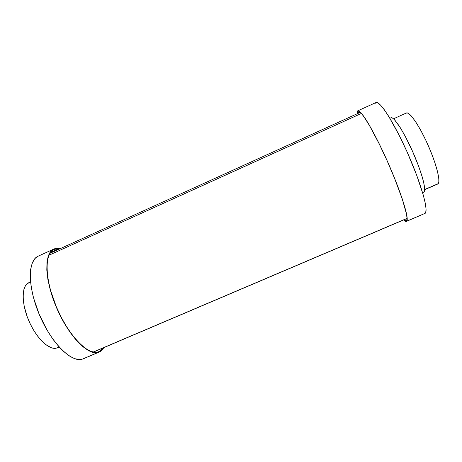 <?xml version="1.0" encoding="UTF-8"?>
<svg xmlns="http://www.w3.org/2000/svg" width="462" height="462" viewBox="0 0 462 462"><rect width="100%" height="100%" fill="white"/><g stroke="black" fill="none" stroke-linecap="round" stroke-linejoin="round"><path stroke-width="0.69" d="M406.433 221.379C405.821 221.621 404.914 221.131 403.701 219.9L405.307 221.2L406.433 221.379L425.225 213.294L406.739 221.154L407.218 218.942L406.687 214.53L402.523 199.59L394.681 178.447L387.168 160.759L379.146 143.642L369.173 124.844L365.009 118.11L360.268 112.029L359.141 111.111L357.6 110.938L357.034 113.831L357.784 110.816C360.597 108.882 374.203 131.514 387.601 161.735C401.028 191.938 409.424 218.896 406.739 221.154L425.225 213.294C428.736 210.678 421.073 183.27 407.553 152.951C394.069 122.603 379.608 100.231 375.981 102.541L377.61 102.714L380.422 104.972L384.113 109.465L388.559 116.112L398.949 134.823L407.114 151.969L416.805 175.496L423.463 195.64L425.294 203.286L426.051 208.922L425.75 212.387L424.821 213.56M424.139 191.851C426.443 189.351 421.223 170.651 412.329 150.855C403.465 131.029 393.699 116.245 390.991 117.798L392.394 118.006L394.427 119.675L400.04 127.269L405.168 136.175L412.295 150.785L418.595 166.124L422.083 176.449L423.637 182.207L424.67 188.583L424.139 191.851L422.574 192.521L424.139 191.851M405.688 113.756L406.41 113.005L407.946 113.138L411.301 115.968L415.69 121.824L420.732 130.255L425.929 140.494L430.775 151.536L434.765 162.254L437.52 171.593L438.813 178.678L438.819 181.861L438.161 183.691L424.688 189.495L438.161 183.691C440.76 181.064 436.122 163.017 427.616 144.156C419.144 125.271 409.424 111.336 406.416 112.999L393.508 118.803M406.572 220.801L406.271 221.027L403.846 219.843L405.157 220.853L406.572 220.801C409.234 218.532 400.889 191.742 387.554 161.752C374.243 131.739 360.735 109.257 357.934 111.175L357.178 113.207L359.933 111.954L357.178 113.207L357.755 111.296L358.402 111.111L360.406 112.387L363.334 115.87L369.253 125.127L379.163 143.798L387.127 160.799L394.588 178.361L402.379 199.359L406.52 214.206L407.051 218.59L406.572 220.801M357.172 113.767L357.178 113.207L357.172 113.767M438.161 183.691L437.676 184.055L438.161 183.691M375.254 103.303L375.745 102.685M83.339 358.807L99.163 352.079L82.149 359.222L79.862 359.563L74.688 358.691L68.861 355.688L62.618 350.594L59.419 347.314L53.061 339.42L47.003 330.041L39.12 314.137L33.443 297.58L31.185 287.058L30.244 277.529L30.636 269.392L32.288 262.959L35.077 258.431L38.179 256.173M58.784 248.394L60.193 248.654L56.543 248.348L54.47 248.799L50.953 251.213L48.4 255.642L46.98 261.994L46.795 270.074L47.909 279.568L50.3 290.072L53.892 301.108L58.518 312.145L63.952 322.649L69.935 332.109L76.166 340.101L82.357 346.292L88.219 350.462L93.52 352.512L98.065 352.454C87.936 355.682 68.422 335.724 56.474 307.571C44.416 279.464 44.04 252.928 53.835 249.053L58.784 248.394M53.811 249.064L38.155 256.185C27.766 260.337 27.518 287.046 39.501 315.044C51.38 343.087 71.414 362.71 82.149 359.222L100.006 351.657L101.704 350.381L103.748 347.655C102.576 349.786 101.045 351.259 99.163 352.079M30.527 281.924L28.806 282.698C21.697 285.62 21.177 302.552 28.477 319.941C35.684 337.364 48.591 350.069 56.185 348.198L59.09 346.945L56.185 348.198L54.608 348.36L51.109 347.695L45.247 344.259L41.164 340.425L37.133 335.51L33.345 329.718L29.961 323.29L27.137 316.516L24.22 306.37L23.273 300.046L23.152 294.398L23.862 289.639L25.335 285.961L27.506 283.472L30.55 282.184M99.035 351.732L103.303 347.846L101.553 350.057L97.938 352.113C87.867 355.307 68.48 335.458 56.618 307.501C44.647 279.585 44.271 253.228 54.002 249.376L58.905 248.723L50.26 252.65L58.905 248.723L59.748 248.856L56.682 248.677L54.626 249.122L51.132 251.53L49.734 253.488L47.748 258.864L47.193 262.249L47.009 270.276L48.117 279.706L50.497 290.142L56.243 306.612L61.267 317.371L66.973 327.344L73.077 336.065L79.279 343.139L85.297 348.313L90.87 351.409L95.784 352.396L99.012 351.744M93.093 352.096L407.051 218.37L93.093 352.096M48.856 255.284L361.405 113.438M375.981 102.541L357.796 110.816M390.991 117.798L389.893 118.295M437.681 184.055L424.682 189.651M423.718 192.186L422.614 192.66M57.45 347.794L59.182 347.049M49.798 253.378L360.348 112.33M93.249 352.131L407.051 218.474"/></g></svg>
